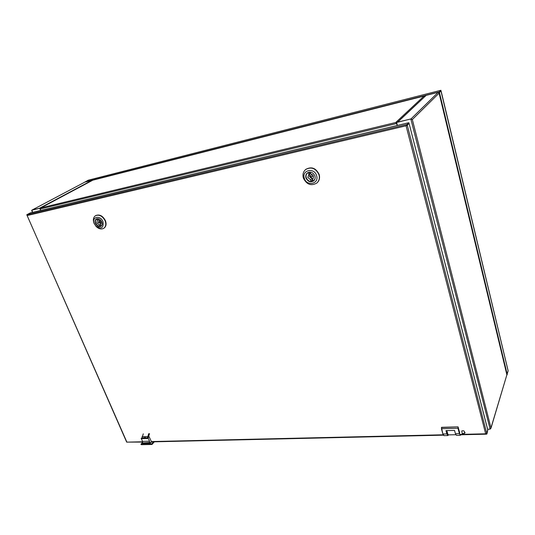 <?xml version="1.0" encoding="UTF-8"?>
<svg xmlns="http://www.w3.org/2000/svg" width="535" height="535" viewBox="0 0 535 535"><rect width="100%" height="100%" fill="white"/><g stroke="black" fill="none" stroke-linecap="round" stroke-linejoin="round"><path stroke-width="0.8" d="M440.947 90.97L508.069 370.648M441.041 90.95L439.115 92.608M508.13 370.902L506.805 374.36M507.16 374.139L439.442 92.528L439.021 92.849M88.382 180.181L440.893 90.308L439.288 91.886L439.429 92.468L441.034 90.89L440.793 90.335M88.148 180.241L84.931 182.067M438.954 92.709L439.429 92.468M438.72 92.448L439.288 91.886L84.904 181.953M507.133 374.192L508.116 370.949L507.12 374.199M507.28 374.64L506.839 374.64M411.061 118.924L397.599 122.12M439.074 93.023L438.212 92.301L426.154 95.364L397.746 122.074M411.468 119.231L411.034 118.89L396.602 122.488L397.371 125.437L396.809 123.338L396.348 123.204M396.602 122.488L411.034 118.89M438.212 92.301L411.047 118.87L412.331 119.546L410.86 119.058L490.127 429.157L487.626 429.224M490.127 429.157L490.969 427.9L490.729 428.588M490.956 428.247L506.886 374.767L490.969 427.9L412.331 119.546L439.095 93.157L506.872 374.774M397.485 122.147L426.154 95.364M32 210.095L85.005 182.04L92.528 180.322M32.133 210.028L39.536 208.242L92.107 180.235M40.232 208.57L39.717 208.302L40.647 210.442M32.709 212.335L31.779 210.215L39.717 208.302M31.705 210.589L32.107 210.041L40.045 208.135M40.653 208.008L40.145 208.978L396.629 123.505L397.151 125.491M396.763 123.097L395.706 122.515L396.809 123.338M40.145 208.978L40.774 210.415M425.091 96.22L424.135 96.019M145.6 436.667L145.453 437.944M143.286 433.818L141.929 438.198L142.129 438.66L142.658 438.031M149.506 433.631L148.168 438.038L149.559 441.214L142.531 441.382L141.14 438.218L141.929 438.198M149.559 441.214L149.325 443.187L150.054 442.365L150.422 443.201L151.599 441.87M150.422 443.201L143.387 443.321M149.325 443.187L142.297 443.341L142.129 442.96L149.405 442.532M142.531 441.382L142.377 442.686M148.717 433.651L147.372 438.058L148.168 438.038M147.372 438.058L147.573 438.519L142.129 438.66M153.492 441.83L151.572 444.01L140.979 444.237M149.158 442.806L142.129 442.96M449.788 430.535L451.975 430.481M455.439 433.711L459.411 433.617L460.394 435.263L456.429 435.35L455.439 433.711L454.536 430.414L445.956 430.635L446.872 433.912L447.882 435.543L448.544 434.875M459.732 432.962L458 426.856L441.415 427.505M462.16 433.551L464.42 433.383C464.855 431.163 463.972 430.361 461.772 430.983L462.16 433.551M151.552 441.87L149.031 436.573M406.373 125.671L407.255 125.11L407.088 124.454L26.783 214.729L126.668 442.117L142.624 442.077M147.446 436.613L142.009 436.767M406.928 125.257L406.098 125.932L407.088 124.454L408.84 122.722L409.007 123.378L407.255 125.11M406.279 125.752L27.125 215.565L126.889 442.137L142.631 441.776M486.904 434.005L487.813 430.12L486.904 434.005L485.673 433.805L486.77 433.464L487.713 429.732M486.77 433.464L407.269 125.177L409.068 123.418L487.8 430.073M26.783 214.729L30.268 212.917L408.713 122.756M30.074 212.977L408.767 122.722M314.941 176.008C313.082 172.263 310.507 171.28 307.217 173.066C305.853 174.336 305.431 175.962 305.96 177.941C307.859 181.713 310.454 182.669 313.751 180.81C315.055 179.546 315.456 177.948 314.941 176.008M317.028 182.89L317.141 182.789C319.375 180.609 320.057 177.847 319.181 174.51C315.978 168.023 311.524 166.305 305.819 169.354L305.706 169.455M303.365 178.068C306.675 184.628 311.196 186.267 316.921 182.99C319.154 180.81 319.836 178.048 318.96 174.704C315.757 168.217 311.296 166.499 305.592 169.548C303.178 171.762 302.435 174.604 303.365 178.068M304.328 178.295C306.575 186.655 319.415 183.986 316.6 175.654C314.312 167.154 301.419 170.043 304.328 178.295M311.149 177.446L311.343 176.67L310.093 176.196L309.892 176.978L311.149 177.446L312.721 176.089L312.788 175.052M310.253 177.459L312.159 178.443L310.588 179.813L311.036 181.278L312.821 180.897L312.661 179.212C314.199 176.777 313.523 174.978 310.654 173.821L310.2 172.344L308.414 172.738L308.869 174.216L307.839 177.426L310.588 179.813M309.966 173.28L309.424 176.068L309.939 177.092M309.33 172.143L307.485 173.012C306.147 174.249 305.739 175.834 306.254 177.767C308.106 181.439 310.634 182.368 313.844 180.556L314.981 178.857M312.534 179.967L311.036 181.278M312.159 178.443L312.44 179.365M310.38 172.932L308.869 174.216M312.921 178.951L312.373 179.432M312.694 174.938L311.671 174.845L310.093 176.196M101.831 221.951C100.333 219.169 98.48 218.18 96.28 218.982C95.016 219.912 94.735 221.363 95.437 223.329C96.949 226.118 98.801 227.094 101.008 226.265C102.245 225.335 102.519 223.897 101.831 221.951M103.857 228.238L104.011 228.151C106.144 226.539 106.619 224.051 105.435 220.681C102.847 215.852 99.637 214.127 95.819 215.518L95.665 215.612M94.02 223.269L96.153 226.506C98.794 228.967 101.309 229.575 103.703 228.338C105.836 226.733 106.311 224.239 105.134 220.868C102.539 216.04 99.329 214.314 95.504 215.699C93.324 217.29 92.809 219.771 93.973 223.155L94.02 223.269M94.274 223.576L95.952 226.131C101.423 229.421 103.77 227.943 103.008 221.697C100.399 214.742 91.278 216.682 94.234 223.49L94.274 223.576M98.353 222.6L99.256 223.075L99.39 222.379L98.493 221.898L98.353 222.6M101.021 223.797L99.182 224.941L99.677 226.151L100.948 225.884L100.453 224.667C101.583 222.747 100.954 221.202 98.56 220.032L98.059 218.808L96.788 219.089L97.29 220.306L96.888 222.914L99.182 224.941M99.791 222.741L101.075 223.55M97.25 218.654L96.588 218.929C95.357 219.832 95.083 221.243 95.765 223.162C97.236 225.877 99.049 226.833 101.189 226.017L101.724 225.556M100.781 225.469L99.677 226.151M98.393 219.631L97.29 220.306M98.835 220.099L99.029 221.57M92.849 180.161L40.867 207.888L395.706 122.515L424.028 96.053L92.849 180.161M144.035 437.984L144.537 436.694M144.269 437.195L144.51 436.7M153.318 441.83L151.505 444.184L141.053 444.404L142.504 442.505M142.149 438.526L147.513 438.386M142.591 438.038L147.366 437.911L142.624 438.018M152.161 444.291L154.341 441.81L152.154 444.331L151.572 444.01M154.307 441.81L152.154 444.264M141.434 444.692L141.033 444.351M151.626 444.13L151.84 444.478L141.394 444.692L140.946 444.224L142.524 442.452M455.084 432.434L455.405 433.604M448.417 434.875L447.293 433.25L446.926 430.608M446.845 430.608L447.929 434.641M446.872 433.912L442.96 434.005L441.475 428.709L457.96 428.261L459.411 433.617L458.114 427.017M444.097 435.63L442.96 434.005L443.595 435.383M458 426.856L441.535 427.325M461.003 434.761C460.515 435.503 460.026 435.102 459.552 433.544M441.402 428.689L442.873 433.972L441.435 427.411M458.08 427.117L458.094 428.187M151.171 441.576L443.167 434.788M459.853 434.4L485.673 433.805L406.098 125.932M441.081 90.943L508.123 370.762M440.84 90.308L88.275 180.201M506.886 374.694L439.108 93.083M31.692 210.549L32.495 212.388M84.878 182.101L32.06 210.048M396.549 123.264L396.141 122.956M40.76 207.928L92.809 180.168M424.094 96.026L92.909 180.141M455.807 434.708L448.303 434.881C447.461 434.5 446.972 433.076 446.839 430.608M447.882 435.543L443.976 435.63L442.873 433.972M459.739 432.982L458.107 426.97M464.42 433.383L465.136 432.614M443.375 435.162L151.512 441.87M487.793 429.886L409.068 123.418M486.402 434.179L460.06 434.781M314.413 180.054L313.844 180.556M308.06 172.517L307.485 173.012M95.952 226.131L96.153 226.506M94.234 223.49L93.973 223.155M100.868 222.078L99.256 223.075M101.543 225.803L101.189 226.017M96.935 218.715L96.588 218.929M100.105 220.908L98.493 221.898"/></g></svg>
